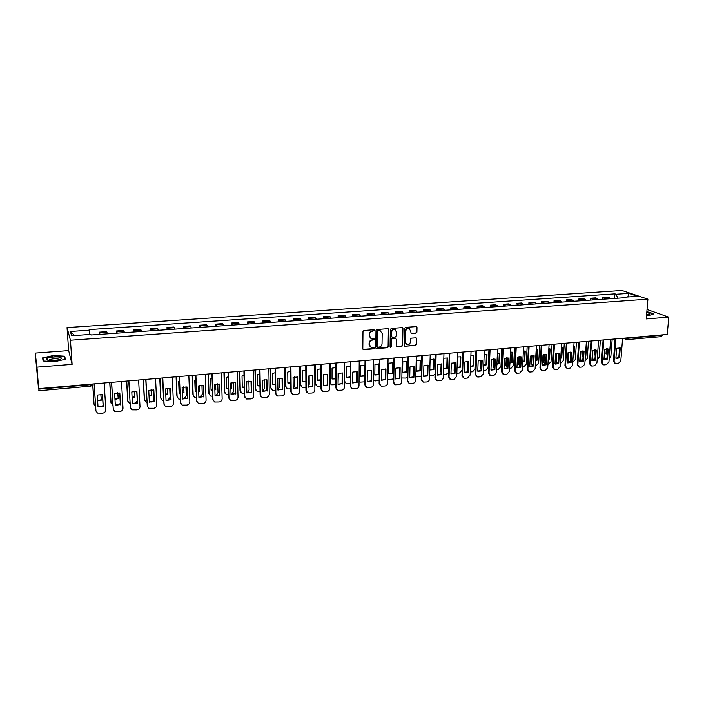 <?xml version="1.0" encoding="UTF-8"?>
<svg xmlns="http://www.w3.org/2000/svg" width="704" height="704" viewBox="0 0 704 704"><rect width="100%" height="100%" fill="white"/><g stroke="black" fill="none" stroke-linecap="round" stroke-linejoin="round"><path stroke-width="1.06" d="M374.475 330.37L373.833 329.745L363.924 330.484L362.974 331.522L362.815 348.806L363.739 349.686L373.604 348.867L374.255 348.154L373.842 347.565L371.334 347.538L369.415 344.828L369.433 343.394C369.626 341.528 370.63 340.428 372.434 340.102L374.37 339.284L373.938 338.686L371.466 338.668L369.512 335.931L369.53 334.488C369.732 332.605 370.735 331.505 372.539 331.188L374.475 330.37M370.524 338.175L369.169 335.694L369.186 334.25C369.389 332.376 370.392 331.276 372.196 330.959L373.472 330.862L374.018 329.754M363.009 349.378L373.261 348.63L373.815 347.556M370.383 347.028L369.072 344.59L369.09 343.156C369.292 341.29 370.286 340.19 372.09 339.865L373.366 339.759L373.912 338.677M415.985 333.23L416.9 332.218L417.014 327.439L416.407 326.586L405.469 327.369L404.536 328.381L404.193 345.418L404.782 346.254L415.694 345.409L416.618 344.397L416.75 338.668L416.152 337.823L411.33 338.158L410.406 339.178L410.344 342.03C410.01 343.974 408.927 344.854 407.097 344.67L405.513 342.417L405.75 331.206C406.076 329.278 407.141 328.39 408.962 328.548L410.59 330.836L411.154 333.555L415.985 333.23L416.522 331.989L416.407 326.586M72.116 364.364L68.649 350.601L35.2 353.091L36.969 367.145L72.116 364.364L70.444 340.234L647.909 299.182L646.237 318.938L668.8 317.152L667.234 334.453L38.658 388.643L38.324 385.871L38.579 389.171L90.851 384.657L92.928 383.97M36.969 367.145L38.658 388.643M388.731 329.578L387.825 328.689L376.922 329.507L375.98 330.537L375.769 347.741L376.675 348.621L387.526 347.723L388.45 346.702L388.731 329.578L388.142 328.724M391.266 328.434L402.054 327.624L402.943 328.504L402.609 345.55L401.685 346.562L396.801 346.914L396.211 346.069L396.334 339.161L395.437 338.29L392.383 338.527L391.45 339.548L391.327 346.755L390.465 347.45L390.051 346.861L390.333 329.454L391.266 328.434M35.2 353.091L38.579 389.171M68.649 350.601L67.038 327.571L621.958 290.497L647.909 299.182M668.8 317.152L647.038 309.505M662.226 334.884L661.258 336.644L627.176 339.61L628.065 338.246L662.191 335.298M107.29 333.854L106.973 332.402L99.651 332.913L99.95 334.365M99.651 332.913L99.493 334.4M106.973 332.402L106.656 331.654L99.352 332.165M116.679 333.194L116.556 330.977L117.234 333.159M124.494 332.649L123.772 330.475L116.556 330.977M133.672 332.006L133.558 329.798L134.323 331.962M141.495 331.461L140.694 329.305L133.558 329.798M150.471 330.836L150.366 328.636L151.219 330.783M158.312 330.29L157.423 328.152L150.366 328.636M167.077 329.674L166.98 327.492L167.922 329.622M174.926 329.129L173.958 327.008L166.98 327.492M183.498 328.53L183.418 326.357L184.43 328.469M191.365 327.985L190.309 325.882L183.418 326.357M199.742 327.395L199.663 325.23L200.754 327.325M207.61 326.85L206.483 324.764L199.663 325.23M215.794 326.278L215.732 324.122L216.902 326.198M223.678 325.723L222.473 323.655L215.732 324.122M231.678 325.169L231.625 323.022L232.866 325.081M239.571 324.614L238.295 322.564L231.625 323.022M247.386 324.069L247.333 321.939L248.653 323.981M255.279 323.514L253.933 321.482L247.333 321.939M262.918 322.986L262.882 320.866L264.273 322.89M270.82 322.432L269.403 320.417L262.882 320.866M278.282 321.913L278.256 319.801L279.708 321.816M286.194 321.358L284.706 319.361L278.256 319.801M293.48 320.848L293.462 318.754L294.985 320.742M301.4 320.294L299.842 318.314L293.462 318.754M308.519 319.801L308.502 317.715L310.094 319.686M316.439 319.246L314.82 317.275L308.502 317.715M323.391 318.762L323.382 316.686L325.046 318.648M331.32 318.208L329.639 316.254L323.382 316.686M338.105 317.733L338.114 315.674L339.83 317.618M346.042 317.178L344.291 315.242L338.114 315.674M352.669 316.721L352.678 314.662L354.464 316.589M360.606 316.166L358.794 314.239L352.678 314.662M367.074 315.709L367.092 313.667L368.94 315.586M375.012 315.154L373.146 313.254L367.092 313.667M381.33 314.714L381.357 312.682L383.258 314.582M389.277 314.16L387.35 312.268L381.357 312.682M395.437 313.729L395.472 311.705L397.434 313.597M403.383 313.174L401.394 311.3L395.472 311.705M409.394 312.761L409.438 310.746L411.453 312.611M417.349 312.206L415.307 310.341L409.438 310.746M423.21 311.793L423.262 309.786L425.339 311.643M431.165 311.238L429.07 309.39L423.262 309.786M436.885 310.834L436.946 308.845L439.076 310.684M444.84 310.279L442.693 308.449L436.946 308.845M450.419 309.892L450.49 307.903L452.663 309.734M458.374 309.338L456.174 307.516L450.49 307.903M463.822 308.959L463.892 306.979L466.127 308.792M471.777 308.405L469.524 306.592L463.892 306.979M477.083 308.035L477.162 306.064L479.442 307.868M485.038 307.472L482.733 305.677L477.162 306.064M490.213 307.111L490.292 305.158L492.624 306.944M498.168 306.557L495.81 304.779L490.292 305.158M503.21 306.205L503.298 304.26L505.683 306.038M511.166 305.65L508.763 303.882L503.298 304.26M516.076 305.307L516.173 303.371L518.602 305.131M524.031 304.753L521.585 302.993L516.173 303.371M528.818 304.418L528.924 302.491L531.397 304.242M536.774 303.864L534.274 302.122L528.924 302.491M541.438 303.538L541.543 301.62L544.06 303.354M549.384 302.984L546.841 301.25L541.543 301.62M553.925 302.667L554.039 300.758L556.6 302.482M561.871 302.113L559.293 300.388L554.039 300.758M566.298 301.805L566.412 299.895L569.017 301.611M574.235 301.25L571.613 299.543L566.412 299.895M578.547 300.942L578.67 299.05L581.319 300.749M586.485 300.388L583.818 298.698L578.67 299.05M590.674 300.098L590.806 298.214L593.498 299.904M598.611 299.543L595.901 297.862L590.806 298.214M602.686 299.262L602.826 297.387L605.554 299.059M610.623 298.707L607.878 297.035L602.826 297.387M617.76 298.206L616.114 294.272L628.83 293.401L637.534 296.322L624.686 297.22L625.9 297.642L91.045 334.99L90.834 334.391L71.588 335.729L70.4 331.478L89.338 330.194L89.848 334.453M616.114 294.272L614.935 293.867L89.135 329.613L89.338 330.194M70.444 340.234L67.038 327.571M64.689 356.189L53.398 355.502L42.618 357.87L43.085 360.985L54.586 361.698L65.402 359.26L64.689 356.189L64.856 358.565M646.545 315.251L649.678 315.401L653.937 313.79L646.853 311.661M614.583 298.426L614.935 293.867M624.686 297.22L624.237 297.757M70.4 331.478L74.606 335.518M627.81 297L628.83 293.401M375.962 348.322L387.165 347.486L388.098 346.465L388.37 329.349M377.925 330.774L377.265 331.496L377.071 346.588L377.485 347.186L379.042 347.098C380.838 346.764 381.832 345.673 382.034 343.816L382.184 333.511L380.204 330.766L377.573 330.546L377.265 331.496M377.186 346.975L376.728 346.35L376.922 331.267M380.776 330.994L379.271 330.678M377.573 330.546L378.919 330.449M396.414 346.658L401.315 346.324L402.239 345.303L402.345 327.65M395.366 338.078L392.022 338.29L391.09 339.31L391.327 346.755M390.148 347.213L390.966 346.509M396.466 331.962L394.821 329.674C392.982 329.498 391.89 330.387 391.574 332.341L391.503 336.318L392.401 337.198L395.463 336.961L396.396 335.94L396.466 331.962M395.226 329.824L394.46 329.446C392.621 329.278 391.538 330.158 391.213 332.112L391.574 332.341M391.723 336.926L391.142 336.081L391.213 332.112M411.154 333.555L415.606 333.001M409.332 328.68L408.593 328.328C406.771 328.161 405.706 329.05 405.381 330.977L405.75 331.206M406.34 344.282L405.143 342.179L405.381 330.977M404.782 346.254L415.316 345.171L416.24 344.159L416.152 337.823M100.918 394.328L101.279 400.198L97.654 400.919M92.796 384.41L94.072 404.36L95.559 406.666M101.182 406.692L103.101 405.513M100.822 394.328L101.279 400.198M97.627 400.514L101.156 399.802M92.726 384.718L93.958 403.955M102.423 394.557L103.136 406.067L98.006 406.586M95.964 411.127L94.107 383.865M103.268 406.481L102.529 394.592L97.284 395.058L98.032 406.974L103.136 406.067M94.204 383.856L95.911 410.74L97.451 413.09L102.67 413.178C104.676 412.799 105.723 411.673 105.811 409.798L104.183 382.994M117.858 392.762L118.202 398.64L114.981 399.37M109.85 382.51L111.056 402.785L112.878 405.249M117.806 405.161L120.296 403.462M117.735 392.762L118.202 398.64M114.954 398.966L118.052 398.244M111.135 403.313L111.056 402.785M109.736 382.518L110.915 402.38M134.614 391.23L134.922 397.109L132.114 397.813M126.746 381.049L127.846 401.218L129.985 403.797M134.578 403.577L137.28 401.104M134.473 391.239L134.922 397.109M132.088 397.417L134.754 396.713M127.961 401.878L127.846 401.218M126.606 381.066L127.688 400.822M47.67 360.184C51.304 360.976 55.264 360.8 59.541 359.656C61.82 358.802 62.058 358.046 60.271 357.386C56.514 356.039 45.487 357.676 46.543 359.454L47.67 360.184M59.198 359.762L58.388 359.066C54.859 358.468 51.806 358.758 49.227 359.955L48.99 360.483L46.543 359.454M43.428 361.011L42.988 358.098L53.434 355.802L64.372 356.47L65.032 359.348M43.208 360.994L42.988 358.098M646.589 314.732L648.982 314.406C650.39 313.834 649.651 313.236 646.774 312.629M647.724 314.644L646.642 314.116M646.835 311.881L653.558 313.931M119.698 392.99L120.349 404.448L115.306 404.967M113.3 409.622L111.531 382.36M120.498 404.862L119.83 393.026L114.638 393.501L115.333 405.346L120.349 404.448M111.646 382.351L113.221 409.094L114.778 411.462L119.891 411.523C121.871 411.145 122.91 410.027 123.006 408.162L121.51 381.506M136.77 391.45L137.368 402.855L132.405 403.374M130.442 408.126L128.744 380.882M137.544 403.26L136.928 391.494L131.798 391.952L132.431 403.744L137.368 402.855M128.885 380.864L130.328 407.466L131.912 409.842L136.902 409.886C138.864 409.508 139.902 408.399 139.999 406.542L138.635 380.028M146.018 384.481L146.59 396.07M151.184 389.743L151.466 395.586L149.046 396.264M143.44 379.614L144.452 399.678L146.018 402.028L146.898 402.318M151.21 402.002C152.9 401.509 153.771 400.444 153.842 398.798L153.41 389.866M151.017 389.761L151.466 395.586M149.028 395.859L151.281 395.199M144.61 400.462L144.452 399.678M143.282 379.623L144.267 399.282M162.809 382.888L163.337 394.645M167.561 388.282L167.816 394.082L165.783 394.715M159.958 378.189L160.864 398.147L162.448 400.514L163.618 400.814M167.666 400.435L170.148 397.285L169.761 388.291M167.376 388.309L167.816 394.082M165.766 394.302L167.614 393.703M161.066 399.054L160.864 398.147M159.773 378.206L160.67 397.76M179.423 381.339L178.675 381.647L179.133 393.043L179.898 393.21M183.762 386.857L183.99 392.594L182.327 393.158M176.282 376.781L177.1 396.634L178.702 399.01L180.145 399.291M183.946 398.878L186.287 395.78L185.935 386.751M183.559 386.901L183.99 392.594M179.124 392.718L179.89 392.867M182.318 392.735L183.77 392.216M177.346 397.654L177.1 396.634M176.079 376.798L176.889 396.255M153.657 389.919L154.194 401.271L149.31 401.79M147.4 406.648L145.763 379.412M154.387 401.676L153.833 389.972L148.755 390.421L149.327 402.151L154.194 401.271M145.93 379.394L147.242 405.856L148.834 408.25L153.727 408.258C155.672 407.898 156.693 406.789 156.798 404.941L155.566 378.567M170.342 388.406L170.826 399.714L166.03 400.233M164.155 405.178L162.589 377.96M171.037 400.11L170.544 388.467L165.528 388.916L166.038 400.576L170.826 399.714M162.782 377.942L163.962 404.263L165.572 406.666L170.359 406.657C172.286 406.296 173.298 405.196 173.413 403.357L172.304 377.124M186.842 386.918L187.273 398.165L182.547 398.684M180.734 403.718L179.221 376.526M187.502 398.561L187.062 386.971L182.107 387.42L182.565 399.027L187.273 398.165M179.432 376.508L180.488 402.688L182.116 405.099L186.806 405.082C188.707 404.712 189.719 403.621 189.842 401.79L188.848 375.698M195.844 379.817L194.77 380.23L195.184 391.565L196.266 391.785M199.786 385.466L199.989 391.125L198.695 391.609M192.43 375.39L193.16 395.146L194.77 397.522L196.486 397.76M200.042 397.338L202.242 394.293L201.934 385.246M199.558 385.528L199.989 391.125M195.175 391.257L196.258 391.424M198.678 391.169L199.742 390.755M193.442 396.264L193.16 395.146M192.21 375.408L192.922 394.759M203.157 385.44L203.535 396.634L198.889 397.162M197.12 402.257L196.592 400.734L195.668 375.109M203.79 397.03L203.394 385.502L198.493 385.942L198.898 397.487L203.535 396.634M195.897 375.091L196.838 401.13L198.466 403.542L203.069 403.515C204.952 403.154 205.955 402.063 206.078 400.25L205.216 374.29M212.08 378.33L210.698 378.822L211.059 390.113L212.458 390.35M215.635 384.111L215.802 389.673L214.87 390.051M208.402 374.009L209.035 393.668L210.654 396.053L212.643 396.246M215.961 395.806L218.02 392.832L217.747 383.786M215.389 384.199L215.802 389.673M211.05 389.805L212.45 389.99M214.861 389.594L215.547 389.303M209.37 394.874L209.035 393.668M208.164 374.035L208.789 393.29M219.287 383.979L219.613 395.129L215.046 395.648M213.33 400.814L212.74 399.194L211.93 373.71M219.886 395.516L219.542 384.05L214.702 384.49L215.054 395.965L219.613 395.129M212.186 373.683L212.995 399.59L214.641 402.01L219.155 401.966C221.012 401.606 222.006 400.523 222.138 398.719L221.39 372.891M228.131 376.878L226.442 377.441L226.758 388.67L228.466 388.925M231.308 382.791L231.449 388.238L230.868 388.485M224.198 372.654L224.743 392.198L226.371 394.592L228.624 394.742M231.713 394.284L233.631 391.371L233.402 382.351M231.044 382.897L231.449 388.238M226.75 388.37L228.448 388.546M225.122 393.501L224.743 392.198M223.934 372.671L224.479 391.829M235.233 382.536L235.514 393.633L231.018 394.152M229.354 399.379L228.703 397.681L228.008 372.319M235.805 394.02L235.514 382.615L230.727 383.046L231.026 394.469L235.514 393.633M228.281 372.293L228.976 398.068L230.63 400.488L235.057 400.435C236.887 400.074 237.882 399.001 238.022 397.206L237.389 371.51M244.015 375.461L242.026 376.068L242.282 387.244L244.288 387.49M246.814 381.506L246.69 386.927M239.818 371.298L240.284 390.755L241.912 393.149L244.42 393.254M247.28 392.77L249.075 389.937L248.882 380.961M242.273 386.954L244.279 387.103M240.698 392.128L240.284 390.755M239.536 371.325L239.994 390.386M251.011 381.11L251.249 392.154L246.822 392.682M245.203 397.954L244.49 396.176L243.91 370.946M251.548 392.533L251.31 381.19L246.576 381.612L246.822 392.982L251.249 392.154M244.2 370.92L244.79 396.563L246.435 398.992L250.782 398.922C252.595 398.57 253.581 397.496 253.722 395.71L253.202 370.146M259.723 374.07L257.426 374.713L257.646 385.827L259.943 386.056M255.27 369.97L255.649 389.33L257.286 391.723L260.049 391.785M262.689 391.274L264.343 388.52L264.194 379.588M257.638 385.546L259.934 385.66M256.106 390.773L255.649 389.33M254.971 369.996L255.35 388.96M266.614 379.694L266.798 390.694L262.442 391.222M260.876 396.537L260.102 394.689L259.635 369.591M267.124 391.072L266.93 379.782L262.249 380.204L262.451 391.512L266.798 390.694M259.943 369.565L260.418 395.067L262.073 397.505L266.332 397.417C268.136 397.074 269.113 396.009 269.262 394.231L268.849 368.799M275.255 372.715L272.677 373.375L272.844 384.437L275.422 384.622M270.556 368.65L270.855 387.913L272.492 390.306L275.502 390.324M277.93 389.778L279.453 387.112L279.338 378.259M272.835 384.164L275.414 384.217M271.348 389.418L270.855 387.913M270.239 368.676L270.538 387.552M282.049 378.294L282.181 389.25L277.895 389.77M276.373 395.129L275.546 393.219L275.185 368.254M282.524 389.62L282.383 378.391L277.746 378.805L277.904 390.06L282.181 389.25M275.519 368.227L275.88 393.598L277.534 396.026L281.723 395.938C283.501 395.595 284.469 394.539 284.627 392.762L284.319 367.462M290.611 371.386L287.751 372.046L287.874 383.055L290.734 383.196M285.674 367.347L285.894 386.514L287.531 388.907L290.796 388.89M293.181 388.168L294.404 385.722L294.325 376.957M287.874 382.791L290.734 382.765M286.431 388.08L285.894 386.514M285.34 367.374L285.56 386.153M297.308 376.913L297.405 387.825L293.181 388.344M291.702 393.73L290.822 391.767L290.567 366.925M297.757 388.186L297.669 377.018L293.075 377.432L293.19 388.617L297.405 387.825M290.919 366.898L291.174 392.146L292.829 394.574L296.938 394.478C298.698 394.134 299.658 393.078 299.825 391.318L299.622 366.142M305.809 370.093L302.667 370.735L302.746 381.682L305.879 381.762M300.634 366.062L300.775 385.123L302.412 387.517L305.914 387.464M308.299 386.496L309.197 384.34L309.153 375.69M302.746 381.427L305.879 381.313M301.347 386.751L300.775 385.123M300.282 366.089L300.423 384.771M312.409 375.549L312.453 386.408L308.308 386.927M306.865 392.339L305.932 390.333L305.782 365.614M312.831 386.769L312.778 375.654L308.246 376.059L308.308 387.2L312.453 386.408M306.152 365.587L306.302 390.702L307.956 393.131L311.995 393.026C313.738 392.682 314.688 391.635 314.855 389.884L314.767 364.839M320.839 368.826L317.434 369.442L317.46 380.336L320.866 380.327M315.436 364.786L315.506 383.759L317.134 386.144L320.874 386.056M323.259 384.736L323.831 382.985L323.822 374.458M317.46 380.09L320.866 379.852M316.105 385.422L315.506 383.759M315.066 364.813L315.137 383.407M327.342 374.202L327.351 385.009L323.259 385.537M321.869 390.966L320.883 388.907L320.83 364.32M327.738 385.37L327.738 374.308L323.25 374.713L323.259 385.792L327.351 385.009M321.218 364.285L321.262 389.277L322.916 391.706L326.885 391.591C328.61 391.248 329.56 390.21 329.727 388.467L329.736 363.546M335.711 367.594L332.033 368.157L332.024 378.99L335.694 378.893M330.079 363.519L330.07 382.404L331.698 384.789L335.676 384.666M338.061 382.818L338.342 373.252M332.024 378.752L335.694 378.391M330.704 384.111L329.736 382.527M342.118 372.865L342.082 383.627L338.061 384.146M336.697 389.594L335.676 387.508L335.72 363.035M342.487 383.979L342.531 372.97L338.087 373.375L338.061 384.402L342.082 383.627M336.116 363L336.072 387.869L337.718 390.289L341.616 390.174C343.323 389.84 344.265 388.802 344.441 387.068L344.555 362.27L344.494 381.058L346.113 383.442L350.319 383.258M346.438 377.441L350.346 376.93L350.407 366.388L346.491 366.881L346.438 377.67L350.354 377.45M345.145 382.809L344.467 382.087M356.743 371.536L356.655 382.254L352.695 382.782M351.375 388.238L350.302 386.109L350.451 361.759M357.078 382.606L357.166 371.659L352.766 372.055L352.695 383.02L356.655 382.254M350.865 361.724L350.715 386.47L352.361 388.89L356.198 388.766C357.887 388.432 358.82 387.402 359.005 385.678L359.207 361.011M364.971 365.218L360.791 365.622L360.694 376.358L364.866 376.015M359.04 380.952L360.378 382.114L364.813 381.823M364.646 365.13L364.866 375.892M360.694 376.138L364.549 375.628M371.202 370.234L371.078 380.899L367.18 381.427M365.895 386.892L364.778 384.736L365.024 360.51M371.518 381.251L371.642 370.357L367.294 370.744L367.18 381.656L371.078 380.899M365.455 360.466L365.209 385.088L366.846 387.508L370.621 387.376C372.293 387.05 373.217 386.021 373.41 384.305L373.71 359.762M374.942 364.382L374.81 375.065L379.034 374.678L379.174 364.003L374.942 364.382M373.454 380.09L375.54 380.917L379.148 380.38M378.743 363.88L379.034 374.678M374.81 374.845L378.602 374.343M385.519 368.94L385.352 379.562L381.515 380.09M380.257 385.554L379.104 383.372L379.438 359.26M385.801 379.905L385.968 369.063L381.665 369.45L381.515 380.31L385.352 379.562M379.887 359.225L379.544 383.724L381.181 386.144L384.886 386.003C386.549 385.678 387.473 384.657 387.658 382.95L388.054 358.521M388.951 363.15L388.775 373.78L392.955 373.393L393.14 362.78L388.951 363.15M387.719 379.086L389.479 379.606L393.334 378.91M392.691 362.648L392.506 373.067L392.955 373.393M388.775 373.569L392.506 373.067M399.678 367.655L399.476 378.233L395.701 378.761M394.46 384.234L393.281 382.026L393.703 358.037M399.934 378.576L400.145 367.787L395.894 368.166L395.692 378.972L399.476 378.233M394.17 357.993L393.738 382.369L395.366 384.789L399.01 384.648C400.646 384.322 401.57 383.31 401.764 381.603L402.248 357.298M402.811 361.926L402.6 372.504L406.736 372.126L406.956 361.566L402.811 361.926M401.834 377.995L405.821 378.066L407.378 377.406M406.498 361.434L406.278 371.8L406.736 372.126M402.6 372.31L406.278 371.8M413.697 366.388L413.45 376.922L409.728 377.45M408.522 382.923L407.308 380.688L407.818 356.814M409.772 377.67L413.926 377.265L414.172 366.52L409.966 366.898L409.728 377.643M408.302 356.778L407.774 381.031L409.394 383.442L412.984 383.302C414.612 382.976 415.518 381.973 415.721 380.274L416.293 356.083M413.926 377.265L413.45 376.922M416.53 360.721L416.284 371.254L420.376 370.876L420.64 360.36L416.53 360.721M415.8 376.86L419.452 376.79L421.282 375.857M420.156 360.228L419.901 370.55L420.376 370.876M416.284 371.052L419.901 370.55M427.566 365.13L427.284 375.619L423.623 376.147M422.435 381.621L421.194 379.368L421.784 355.617M423.694 376.376L427.768 375.962L428.058 365.27L423.887 365.649L423.614 376.323M422.286 355.573L421.67 379.711L423.28 382.114L426.818 381.964C428.428 381.647 429.334 380.644 429.537 378.963L430.197 354.886M427.768 375.962L427.284 375.619M430.109 359.524L429.827 370.005L433.875 369.635L434.174 359.172L430.109 359.524M429.625 375.69L432.942 375.514L435.037 374.238M433.69 359.031L433.391 369.31L433.875 369.635M429.827 369.82L433.391 369.31M441.285 363.889L440.968 374.334L437.369 374.862M436.198 380.327L434.931 378.066L435.609 354.42M437.474 375.091L441.47 374.669L441.795 364.038L437.677 364.408L437.36 375.021M436.119 354.376L435.424 378.4L437.026 380.802L440.502 380.653C442.094 380.327 443.001 379.333 443.203 377.661L443.951 353.698M441.47 374.669L440.968 374.334M443.485 368.852L447.242 368.403L447.577 357.993L443.81 358.222M443.309 374.484L446.292 374.264L448.668 372.478M447.075 357.843L446.75 368.086L447.242 368.403M443.485 368.641L446.75 368.086M441.021 372.742L441.047 371.853M441.091 363.854L440.854 371.721M454.872 362.666L454.52 373.067L450.965 373.586M449.821 379.042L448.527 376.772L449.293 353.241M451.106 373.824L455.03 373.393L455.4 362.806L451.317 363.176L450.965 373.727M449.821 353.197L449.038 377.106L450.63 379.5L451.546 379.588L454.054 379.342L456.738 376.367L457.565 352.528M455.03 373.393L454.52 373.067M457.037 367.699L460.478 367.189L460.847 356.822L457.415 356.928M456.843 373.261L459.518 373.014L462.141 370.11L462.792 352.079M460.328 356.673L459.967 366.872L460.478 367.189M457.046 367.462L459.967 366.872M454.555 372.02L454.115 370.489L454.599 370.788M454.388 362.586L454.115 370.489M468.318 361.451L467.931 371.809L464.438 372.328M463.302 377.775L461.991 375.487L462.836 352.07M464.605 372.566L468.459 372.134L468.855 361.601L464.816 361.962L464.429 372.46M463.373 352.026L462.51 375.822L464.094 378.206L464.983 378.294L467.465 378.057L470.131 375.091L471.046 351.366M468.459 372.134L467.931 371.809M470.457 366.546L473.581 365.983L473.986 355.67L470.879 355.67M468.081 361.398L467.966 370.709M470.254 372.002L472.604 371.782L475.209 368.896L475.922 350.944M473.458 355.52L473.062 365.675L473.581 365.983M470.474 366.282L473.062 365.675M467.958 371.114L467.254 369.266L467.773 369.582M467.553 361.346L467.254 369.266M481.633 360.246L481.202 370.559L477.761 371.078M476.652 376.517L475.314 374.22L476.238 350.918M477.963 371.325L481.747 370.885L482.178 360.395L478.174 360.756L477.761 371.202M476.784 350.874L475.842 374.554L477.418 376.93L478.28 377.01L480.744 376.772L483.393 373.833L484.378 350.214M481.747 370.885L481.202 370.559M483.745 365.385L486.552 364.795L486.992 354.526L484.202 354.438M481.122 360.166L481.228 369.934M483.516 370.762L485.566 370.568L488.154 367.69L488.928 349.826M486.446 354.367L486.015 364.487L486.552 364.795M483.754 365.086L486.015 364.487M481.219 370.128L480.788 368.377M480.586 360.14L480.26 368.06M494.806 359.058L494.349 369.327L490.952 369.846M489.852 375.267L488.497 372.97L489.5 349.774M491.181 370.093L494.894 369.644L495.37 359.207L491.41 359.568L490.952 369.952M490.072 349.721L489.042 373.296L490.609 375.672L491.445 375.742L493.882 375.514L496.514 372.583L497.587 349.078M494.894 369.644L494.349 369.327M496.892 364.214L499.391 363.616L499.866 353.39L497.394 353.232M494.041 358.961L493.671 367.171L494.358 369.019M496.654 369.521L498.397 369.362L500.975 366.494L501.802 348.718M499.312 353.232L498.846 363.308L499.391 363.616M496.91 363.889L498.846 363.308M494.358 369.081L493.671 367.171M493.486 358.97L493.134 366.863M507.848 357.878L507.355 368.104L504.011 368.623M502.929 374.035L501.556 371.73L502.638 348.638M504.266 368.87L507.918 368.421L508.42 358.037L504.504 358.389L504.011 368.72M503.21 348.594L502.11 372.046L503.659 374.414L504.478 374.493L506.889 374.255L509.511 371.342L510.655 347.952M507.918 368.421L507.355 368.104M509.916 363.035L512.107 362.446L512.618 352.264L510.453 352.062M506.827 357.782L506.44 365.983L507.355 368.034M509.661 368.298L511.104 368.166L513.665 365.314L514.545 347.618M512.054 352.106L511.553 362.138L512.107 362.446M509.934 362.683L511.553 362.138M507.258 367.954L506.44 365.983M506.264 357.826L505.886 365.675M520.758 356.708L520.23 366.89L516.947 367.418M515.874 372.812L514.483 370.498L515.636 347.521M517.22 367.664L520.81 367.206L521.347 356.875L517.466 357.218L516.938 367.506M516.226 347.468L515.046 370.814L516.586 373.182L517.387 373.243L519.772 373.014L522.368 370.119L523.591 346.834M520.81 367.206L520.23 366.89M522.808 361.856L524.7 361.284L525.237 351.155L523.38 350.918M519.49 356.629L519.077 364.813L520.133 366.942M522.526 367.092L523.679 366.978L526.231 364.144L527.164 346.526M524.665 350.997L524.137 360.985L524.7 361.284M522.826 361.469L524.137 360.985M519.895 366.784L519.077 364.813M518.91 356.708L518.514 364.505M533.544 355.555L532.981 365.693L529.742 366.221M528.678 371.598L527.278 369.283L528.502 346.412M530.05 366.467L533.57 366.01L534.142 355.722L530.297 356.066L529.742 366.3M529.109 346.359L527.859 369.6L529.382 371.95L530.156 372.02L532.523 371.791L535.11 368.905L536.404 345.734M533.57 366.01L532.981 365.693M535.568 360.677L537.17 360.14L537.742 350.055L536.175 349.809M532.03 355.502L531.59 363.642L532.726 365.825M535.278 365.886L536.14 365.807L538.674 362.982L539.669 345.453M537.152 349.888L536.598 359.841L537.17 360.14M535.594 360.246L536.598 359.841M532.418 365.622L531.59 363.642M531.441 355.626L531.018 363.343M546.198 354.411L545.609 364.514L542.423 365.033M541.367 370.392L539.95 368.078L541.244 345.312M542.74 365.279L546.207 364.822L546.806 354.578L543.004 354.922L542.414 365.103M541.86 345.259L540.54 368.386L542.054 370.735L542.81 370.797L545.142 370.577L547.721 367.708L549.085 344.634M546.207 364.822L545.609 364.514M546.102 354.394L545.908 359.383M548.205 359.489L549.525 359.005L550.123 348.973L548.838 348.718M544.447 354.411L543.981 362.49L545.195 364.707M547.897 364.698L550.994 361.838L552.042 344.379M549.525 348.797L548.935 358.714L549.525 359.005M548.231 359.014L548.935 358.714M544.808 364.478L543.981 362.49M543.84 354.57L543.4 362.19M558.73 353.276L558.114 363.334L554.972 363.854M553.925 369.204L552.49 366.881L553.863 344.221M555.315 364.1L558.721 363.642L559.354 353.452L555.588 353.786L554.963 363.924M554.488 344.168L553.098 367.189L554.602 369.538L555.333 369.591L557.647 369.371L560.199 366.511L561.642 343.552M558.721 363.642L558.114 363.334M558.386 353.223L558.087 358.151M560.718 358.292L561.748 357.878L562.382 347.89L561.378 347.662M556.741 353.338L556.248 361.346L557.542 363.59M560.393 363.528L563.2 360.703L564.3 343.323M561.774 347.714L561.158 357.588L561.748 357.878M557.075 363.334L556.248 361.346M556.116 353.54L555.658 361.055M571.146 352.15L570.486 362.173L567.398 362.692M566.35 368.016L564.916 365.702L566.359 343.147M567.758 362.938L571.102 362.472L571.771 352.326L568.04 352.669L567.389 362.762M566.993 343.094L565.523 366.01L567.019 368.342L567.732 368.394L570.029 368.174L572.563 365.341L574.077 342.478M571.102 362.472L570.486 362.173M570.557 352.079L570.231 357.104L570.812 357.271M573.109 357.095L573.866 356.77L574.526 346.826L573.795 346.632M568.92 352.299L568.41 360.219L569.774 362.49M572.766 362.358L575.291 359.577L576.444 342.276M573.91 346.65L573.258 356.479L573.866 356.77M570.231 356.981L570.821 357.051M569.237 362.208L567.802 359.92L568.41 360.219M568.278 352.546L567.802 359.92M583.431 351.041L582.745 361.02L579.7 361.539M578.662 366.846L577.218 364.531L578.723 342.082M580.078 361.786L583.378 361.319L584.074 351.226L580.378 351.551L579.691 361.601M579.374 342.021L577.843 364.83L579.322 367.162L580.017 367.215L582.287 366.995L584.813 364.17L586.388 341.422M583.378 361.319L582.745 361.02M582.604 350.97L582.261 355.995L583.079 356.206M585.385 355.89L585.86 355.67L586.546 345.761L586.089 345.629M580.976 351.287L580.448 359.102L581.882 361.381M585.015 361.196L587.259 358.468L588.465 341.238M582.27 355.881L583.097 355.951M581.266 361.09L579.85 359.339M585.411 355.458L585.86 355.67M595.602 349.941L594.889 359.885L591.888 360.404M590.85 365.693L589.398 363.37L590.973 341.026M592.284 360.65L595.522 360.175L596.244 350.126L592.592 350.451L591.879 360.457M591.633 340.965L590.031 363.678L591.501 365.992L592.178 366.045L594.422 365.825L596.93 363.018L598.576 340.366M595.522 360.175L594.889 359.885M594.537 349.879L594.176 354.904L595.223 355.133M597.538 354.675L598.268 344.652M592.918 350.293L592.372 357.993L593.886 360.29M597.15 360.008L599.122 357.359L600.371 340.217M594.185 354.79L595.25 354.842M593.19 359.982L591.985 358.987M607.649 348.858L606.91 358.75L603.953 359.269M602.932 364.549L601.462 362.226L603.099 339.979M604.366 359.515L607.552 359.049L608.309 349.043L604.692 349.369L603.944 359.322M603.777 339.918L602.105 362.525L603.557 364.839L604.226 364.883L606.452 364.672L608.942 361.874L610.65 339.328M607.552 359.049L606.91 358.75M606.355 348.823L605.986 353.822L607.262 354.059M604.745 349.334L604.182 356.893L605.766 359.198M609.171 358.802L610.87 356.268L612.172 339.196M605.986 353.716L607.288 353.734M605.018 358.89L604.023 358.266M619.59 347.776L618.816 357.632L615.903 358.151M614.9 363.414L613.413 361.09L615.111 338.941M616.334 358.398L619.476 357.922L620.25 347.961L616.669 348.286L615.894 358.266L616.334 358.398L615.903 358.204M615.798 338.888L614.064 361.381L615.507 363.695L616.15 363.739L618.358 363.528L620.831 360.738L622.6 338.298M619.476 357.922L618.816 357.632M597.397 298.408L592.293 298.76M585.288 299.244L580.131 299.605M573.065 300.089L567.855 300.45M560.71 300.951L555.456 301.312M548.24 301.814L542.934 302.183M535.647 302.685L530.279 303.054M522.931 303.565L517.51 303.943M510.083 304.454L504.61 304.841M497.103 305.36L491.577 305.738M484 306.266L478.412 306.654M470.756 307.182L465.115 307.578M457.38 308.114L451.686 308.51M443.872 309.047L438.108 309.443M430.214 309.998L424.398 310.402M416.425 310.948L410.546 311.362M402.486 311.916L396.546 312.33M388.397 312.893L382.395 313.306M374.167 313.878L368.095 314.301M359.779 314.882L353.646 315.304M345.242 315.885L339.046 316.316M330.546 316.906L324.289 317.337M315.7 317.935L309.364 318.375M300.687 318.974L294.281 319.422M285.507 320.03L279.039 320.478M270.169 321.094L263.622 321.543M254.654 322.168L248.046 322.626M238.973 323.25L232.285 323.717M223.115 324.35L216.357 324.826M207.082 325.468L200.244 325.943M190.863 326.586L183.946 327.07M174.469 327.73L167.473 328.214M157.881 328.874L150.806 329.366M141.108 330.035L133.954 330.537M124.142 331.214L116.899 331.716M609.391 297.572L604.331 297.924M90.816 384.146L90.842 386.223L92.814 383.979M628.1 337.823L625.715 338.026M626.507 339.539L627.176 339.61L625.504 338.052M90.798 386.135L38.685 390.755M379.544 383.724L379.104 383.372M393.738 382.369L393.281 382.026M407.774 381.031L407.308 380.688M421.67 379.711L421.194 379.368M435.424 378.4L434.931 378.066M449.038 377.106L448.527 376.772M462.51 375.822L461.991 375.487M475.842 374.554L475.314 374.22M489.042 373.296L488.497 372.97M502.11 372.046L501.556 371.73M515.046 370.814L514.483 370.498M527.859 369.6L527.278 369.283M540.54 368.386L539.95 368.078M553.098 367.189L552.49 366.881M565.523 366.01L564.916 365.702M577.843 364.83L577.218 364.531M579.885 358.829L580.448 359.102M590.031 363.678L589.398 363.37M602.105 362.525L601.462 362.226M614.064 361.381L613.413 361.09M626.129 339.381L623.339 338.237M49.271 360.518L49.227 359.955"/></g></svg>

